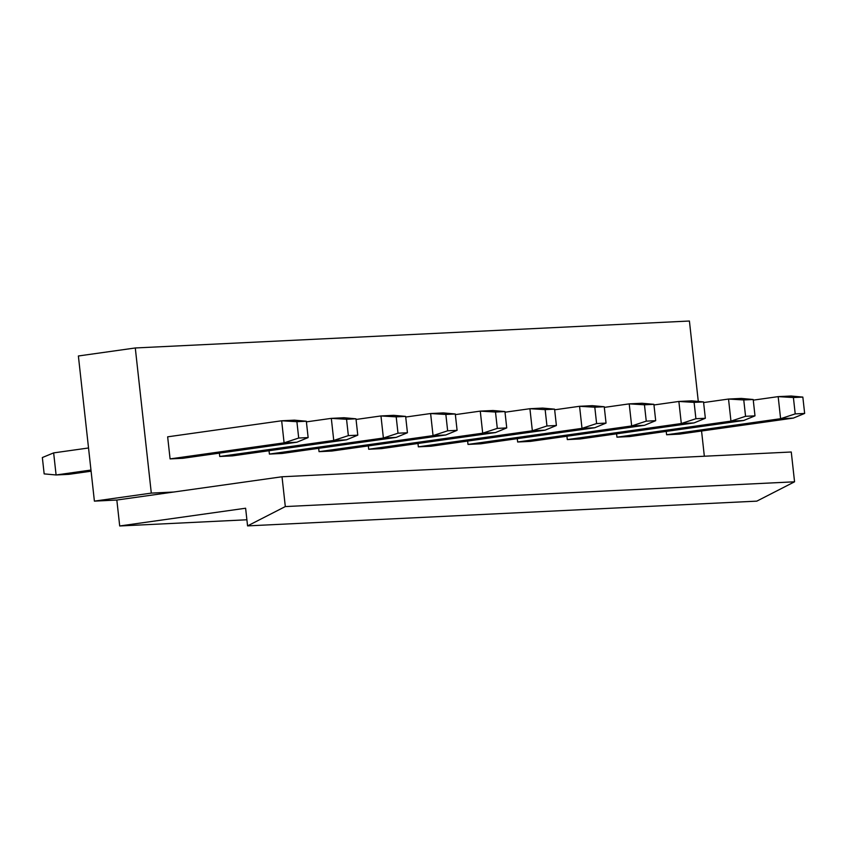 <?xml version="1.0" encoding="UTF-8"?>
<svg xmlns="http://www.w3.org/2000/svg" width="847" height="847" viewBox="0 0 847 847"><rect width="100%" height="100%" fill="white"/><g stroke="black" fill="none" stroke-linecap="round" stroke-linejoin="round"><path stroke-width="1.27" d="M246.89 519.783L119.702 525.976L116.833 500.037L94.398 501.128L78.379 355.984L135.287 347.969L689.416 321.024L698.288 401.446M116.833 500.037L173.751 492.022L151.306 493.113L94.398 501.128M804.65 413.442L802.84 397.084L793.406 397.539L795.217 413.897L804.65 413.442L793.353 418.09L679.347 434.14L666.61 434.765L780.606 418.704L778.171 396.629L753.269 400.144M793.353 418.09L780.606 418.704L795.217 413.897M666.24 431.409L666.61 434.765M793.406 397.539L778.171 396.629L790.907 396.015L802.84 397.084M151.306 493.113L135.287 347.969M701.56 431.017L704.344 456.237M170.088 458.905L182.836 458.291L296.831 442.229L284.094 442.854L170.088 458.905L167.653 436.83L281.659 420.779L294.396 420.154L306.328 421.224L296.895 421.69L281.659 420.779L284.094 442.854L298.705 438.037L308.139 437.581L296.831 442.229M219.744 456.491L232.48 455.877L346.487 439.815L333.75 440.44L219.744 456.491L219.373 453.145M269.399 454.077L282.136 453.463L396.142 437.401L383.395 438.026L269.399 454.077L269.028 450.731M319.044 451.663L331.78 451.049L445.787 434.987L433.05 435.612L319.044 451.663L318.673 448.317M368.699 449.249L381.436 448.635L495.442 432.573L482.705 433.188L368.699 449.249L368.329 445.903M418.344 446.835L431.091 446.221L545.097 430.16L532.35 430.774L418.344 446.835L417.984 443.489M467.999 444.421L480.736 443.807L594.742 427.746L582.005 428.36L467.999 444.421L467.629 441.065M517.655 442.007L530.391 441.393L644.398 425.332L631.661 425.946L517.655 442.007L517.284 438.651M567.299 439.593L580.047 438.979L694.042 422.918L681.306 423.532L567.299 439.593L566.929 436.237M616.955 437.179L629.692 436.554L743.698 420.504L730.961 421.118L616.955 437.179L616.584 433.823M745.561 416.311L754.995 415.856L753.195 399.498L743.761 399.953L745.561 416.311L730.961 421.118L728.526 399.043L703.613 402.558M743.761 399.953L728.526 399.043L741.263 398.429L753.195 399.498M754.995 415.856L743.698 420.504M695.906 418.725L705.35 418.27L703.539 401.912L694.106 402.378L695.906 418.725L681.306 423.532L678.871 401.457L653.958 404.972M694.106 402.378L678.871 401.457L691.607 400.843L703.539 401.912M705.35 418.27L694.042 422.918M646.261 421.139L655.694 420.684L653.895 404.326L644.451 404.792L646.261 421.139L631.661 425.946L629.215 403.871L604.313 407.386M644.451 404.792L629.215 403.871L641.962 403.257L653.895 404.326M655.694 420.684L644.398 425.332M596.606 423.553L606.05 423.098L604.239 406.74L594.806 407.206L596.606 423.553L582.005 428.36L579.57 406.285L554.658 409.8M594.806 407.206L579.57 406.285L592.307 405.671L604.239 406.74M606.05 423.098L594.742 427.746M546.961 425.967L556.394 425.512L554.584 409.154L545.15 409.62L546.961 425.967L532.35 430.774L529.915 408.709L505.003 412.214M545.15 409.62L529.915 408.709L542.652 408.085L554.584 409.154M556.394 425.512L545.097 430.16M497.305 428.381L506.739 427.926L504.939 411.568L495.495 412.034L497.305 428.381L482.705 433.188L480.27 411.123L455.358 414.628M495.495 412.034L480.27 411.123L493.007 410.499L504.939 411.568M506.739 427.926L495.442 432.573M447.65 430.795L457.094 430.34L455.284 413.982L445.85 414.448L447.65 430.795L433.05 435.612L430.615 413.537L405.702 417.042M445.85 414.448L430.615 413.537L443.352 412.913L455.284 413.982M457.094 430.34L445.787 434.987M398.005 433.209L407.439 432.753L405.639 416.396L396.195 416.862L398.005 433.209L383.395 438.026L380.959 415.951L356.058 419.456M396.195 416.862L380.959 415.951L393.707 415.326L405.639 416.396M407.439 432.753L396.142 437.401M348.35 435.623L357.783 435.167L355.984 418.81L346.55 419.276L348.35 435.623L333.75 440.44L331.315 418.365L306.402 421.87M346.55 419.276L331.315 418.365L344.051 417.74L355.984 418.81M357.783 435.167L346.487 439.815M308.139 437.581L306.328 421.224M296.895 421.69L298.705 438.037M90.968 470.053L56.093 474.966L44.16 473.897L42.35 457.539L53.647 452.891L56.093 474.966L68.829 474.341L91.095 471.207M88.533 447.978L53.647 452.891M247.568 525.892L756.816 501.138L794.56 481.805L285.312 506.57L247.568 525.892L245.619 508.232L119.702 525.976M794.56 481.805L791.267 452.002L282.019 476.766L285.312 506.57M173.751 492.022L282.019 476.766"/></g></svg>

